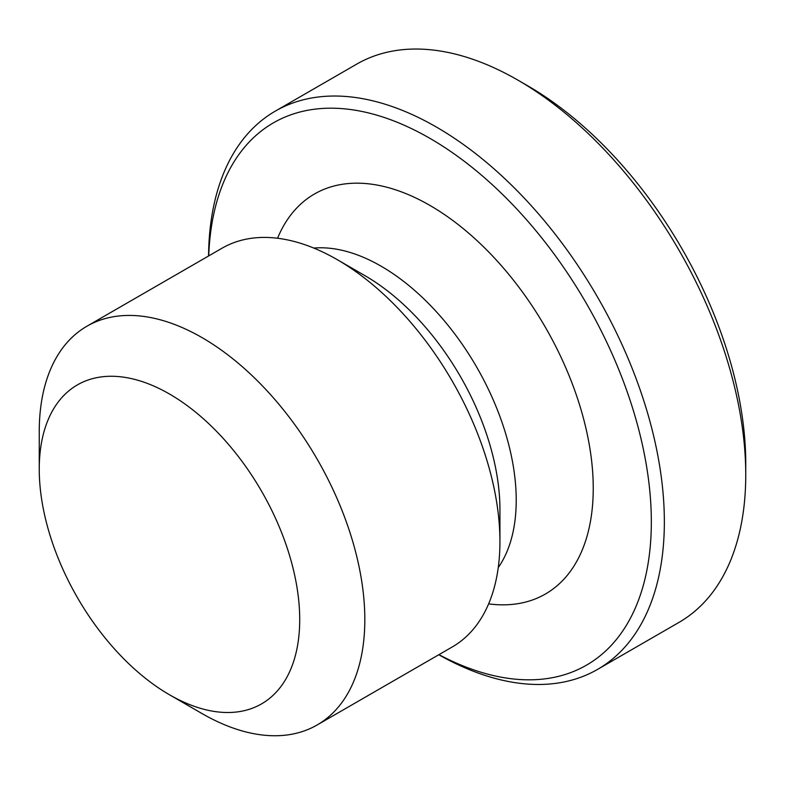 <?xml version="1.0" encoding="UTF-8"?>
<svg xmlns="http://www.w3.org/2000/svg" width="785" height="785" viewBox="0 0 785 785"><rect width="100%" height="100%" fill="white"/><g stroke="black" fill="none" stroke-linecap="round" stroke-linejoin="round"><path stroke-width="1.18" d="M202.039 713.565L202.039 713.565A230.221 132.92 60 0 1 202.03 713.565L169.481 694.764A184.171 106.338 -120 0 0 299.713 619.581A184.171 106.338 -120 0 0 169.481 394.011A184.171 106.338 -120 0 0 39.25 469.204A184.171 106.338 -120 0 0 169.481 694.764L202.039 713.565A230.221 132.92 60 0 0 317.15 724.967L452.258 646.958A230.221 132.92 60 0 0 499.937 541.571A230.221 132.92 60 0 0 337.158 259.609A230.221 132.92 60 0 1 337.158 259.609A230.221 132.92 60 0 0 222.047 248.207L86.929 326.217A230.221 132.92 60 0 1 202.039 337.619A230.221 132.92 60 0 1 352.436 540.492A230.221 132.92 60 0 1 317.15 724.967M39.25 469.204L39.25 431.603A230.221 132.92 60 0 1 86.929 326.217M337.158 259.619L364.829 275.594A191.079 110.322 60 0 1 499.937 509.612L499.937 541.571M313.784 248.07A191.079 110.322 60 0 1 381.108 266.193A191.079 110.322 60 0 1 498.259 567.575M488.633 603.871A230.957 133.342 -120 0 0 590.497 452.248A230.957 133.342 -120 0 0 429.945 205.435A230.957 133.342 -120 0 0 277.547 238.248M208.565 255.998A322.301 186.084 60 0 1 275.299 111.127A322.301 186.084 60 0 1 436.45 127.092A322.301 186.084 60 0 1 647.007 411.114A322.301 186.084 60 0 1 597.601 669.379A322.301 186.084 60 0 1 438.776 654.739M438.952 654.641A313.097 180.766 -120 0 0 651.285 516.609A313.097 180.766 -120 0 0 429.945 138.366A313.097 180.766 -120 0 0 208.731 255.89M275.299 111.127L356.694 64.135A322.301 186.084 60 0 1 517.845 80.099A322.301 186.084 60 0 1 517.855 80.099A322.301 186.084 60 0 1 745.75 474.837A322.301 186.084 60 0 1 678.996 622.387L597.601 669.379M527.618 85.742L517.855 80.099L527.618 85.742A308.495 178.107 60 0 1 745.75 463.562L745.75 474.837M364.829 275.594L337.158 259.609"/></g></svg>
